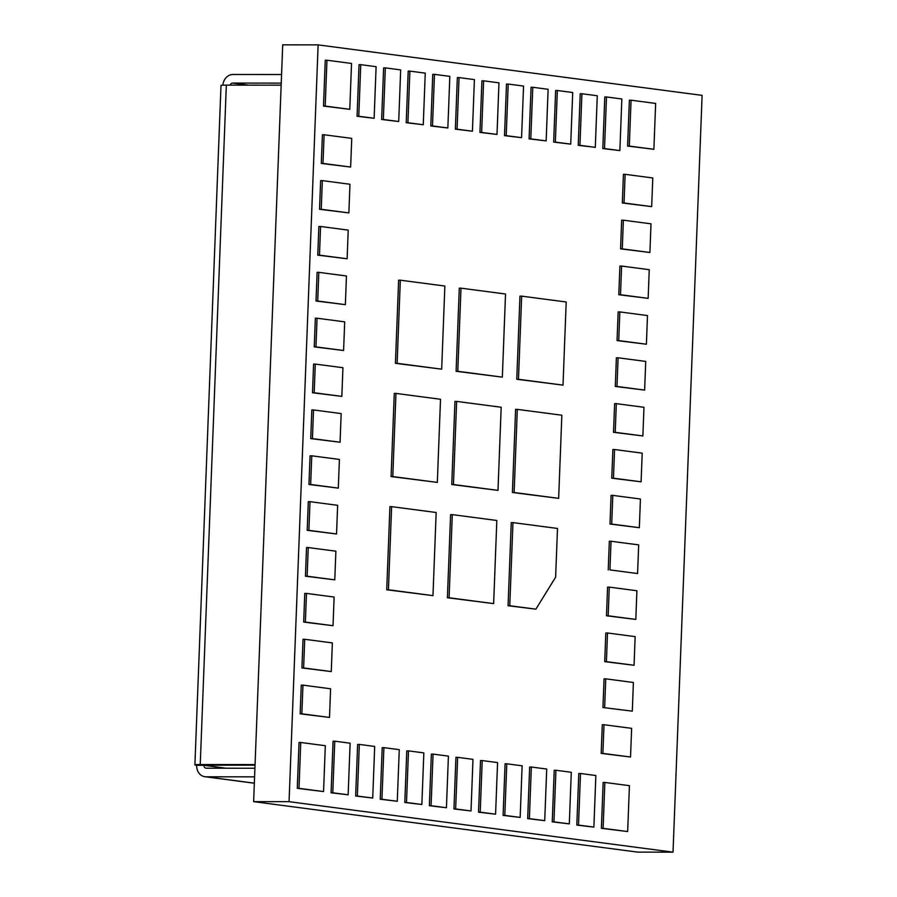 <?xml version="1.0" encoding="UTF-8"?>
<svg xmlns="http://www.w3.org/2000/svg" width="897" height="897" viewBox="0 0 897 897"><rect width="100%" height="100%" fill="white"/><g stroke="black" fill="none" stroke-linecap="round" stroke-linejoin="round"><path stroke-width="1.35" d="M631.062 100.195L629.369 100.195L627.608 146.065L653.879 149.294L655.64 103.435L631.062 100.195L629.302 146.065L653.879 149.294M627.608 146.065L629.302 146.065M606.495 96.966L604.791 96.966L602.806 148.566L619.872 150.584L621.845 98.984L606.495 96.966L604.511 148.566L619.872 150.584M602.806 148.566L604.511 148.566M581.918 93.737L580.213 93.737L578.24 145.336L595.294 147.355L597.279 95.755L581.918 93.737L579.933 145.336L595.294 147.355M578.24 145.336L579.933 145.336M557.34 90.507L555.647 90.507L553.662 142.107L570.716 144.125L572.701 92.526L557.34 90.507L555.355 142.107L570.716 144.125M553.662 142.107L555.355 142.107M532.773 87.278L531.069 87.278L529.084 138.878L546.15 140.896L548.123 89.296L532.773 87.278L530.789 138.878L546.15 140.896M529.084 138.878L530.789 138.878M508.195 84.049L506.491 84.049L504.518 135.649L521.572 137.667L523.556 86.067L508.195 84.049L506.211 135.649L521.572 137.667M504.518 135.649L506.211 135.649M483.618 80.82L481.924 80.82L479.94 132.408L496.994 134.438L498.979 82.838L483.618 80.82L481.633 132.42L496.994 134.438M479.94 132.408L481.633 132.42M459.051 77.591L457.347 77.579L455.362 129.179L472.427 131.209L474.401 79.609L459.051 77.591L457.066 129.179L472.427 131.209M455.362 129.179L457.066 129.179M434.473 74.35L432.769 74.35L430.795 125.95L447.85 127.968L449.834 76.368L434.473 74.35L432.489 125.95L447.85 127.968M430.795 125.95L432.489 125.95M409.895 71.121L408.202 71.121L406.218 122.721L423.272 124.739L425.256 73.139L409.895 71.121L407.911 122.721L423.272 124.739M406.218 122.721L407.911 122.721M385.329 67.892L383.624 67.892L381.64 119.492L398.705 121.51L400.679 69.91L385.329 67.892L383.344 119.492L398.705 121.51M381.64 119.492L383.344 119.492M360.751 64.662L359.047 64.662L357.073 116.262L374.127 118.281L376.112 66.681L360.751 64.662L358.766 116.262L374.127 118.281M357.073 116.262L358.766 116.262M326.957 60.222L325.263 60.222L323.503 106.081L349.774 109.322L351.534 63.452L326.957 60.222L325.196 106.081L349.774 109.322M323.503 106.081L325.196 106.081M625.131 174.332L623.426 174.321L622.327 202.991L651.671 206.624L652.781 177.965L625.131 174.332L624.032 202.991L651.671 206.624M622.327 202.991L624.032 202.991M324.097 134.752L322.404 134.752L321.294 163.422L350.637 167.055L351.747 138.385L324.097 134.752L322.998 163.422L350.637 167.055M321.294 163.422L322.998 163.422M623.37 220.191L621.666 220.191L620.567 248.861L649.91 252.494L651.009 223.824L623.37 220.191L622.271 248.861L649.91 252.494M620.567 248.861L622.271 248.861M322.337 180.622L320.633 180.622L319.534 209.281L348.877 212.914L349.976 184.255L322.337 180.622L321.238 209.281L348.877 212.914M319.534 209.281L321.238 209.281M621.61 266.061L619.905 266.061L618.807 294.721L648.15 298.365L649.249 269.694L621.61 266.061L620.5 294.721L648.15 298.365M618.807 294.721L620.5 294.721M320.577 226.481L318.872 226.481L317.773 255.152L347.117 258.785L348.215 230.114L320.577 226.481L319.467 255.152L347.117 258.785M317.773 255.152L319.467 255.152M521.662 296.133L519.957 296.133L516.762 379.263L563.002 385.127L566.198 301.997L521.662 296.133L518.466 379.274L563.002 385.127M516.762 379.263L518.466 379.274M460.991 288.161L459.286 288.161L456.102 371.291L502.342 377.144L505.527 294.014L460.991 288.161L457.795 371.291L502.342 377.144M456.102 371.291L457.795 371.291M400.32 280.189L398.627 280.189L395.431 363.319L441.672 369.172L444.867 286.042L400.32 280.189L397.124 363.319L441.672 369.172M395.431 363.319L397.124 363.319M619.838 311.921L618.145 311.921L617.046 340.591L646.389 344.224L647.488 315.565L619.838 311.921L618.739 340.591L646.389 344.224M617.046 340.591L618.739 340.591M318.816 272.352L317.112 272.352L316.013 301.011L345.356 304.655L346.455 275.984L318.816 272.352L317.706 301.022L345.356 304.655M316.013 301.011L317.706 301.022M618.078 357.791L616.385 357.791L615.286 386.461L644.629 390.094L645.728 361.424L618.078 357.791L616.979 386.461L644.629 390.094M615.286 386.461L616.979 386.461M317.045 318.222L315.352 318.211L314.253 346.881L343.596 350.514L344.695 321.855L317.045 318.222L315.946 346.881L343.596 350.514M314.253 346.881L315.946 346.881M616.317 403.661L614.624 403.661L613.514 432.32L642.869 435.953L643.968 407.294L616.317 403.661L615.219 432.32L642.869 435.953M613.514 432.32L615.219 432.32M315.284 364.081L313.591 364.081L312.492 392.751L341.835 396.384L342.934 367.714L315.284 364.081L314.185 392.751L341.835 396.384M312.492 392.751L314.185 392.751M517.311 409.368L515.607 409.368L512.411 492.498L558.652 498.351L561.847 415.221L517.311 409.368L514.116 492.498L558.652 498.351M512.411 492.498L514.116 492.498M456.64 401.396L454.947 401.396L451.752 484.526L497.992 490.379L501.176 407.249L456.64 401.396L453.445 484.526L497.992 490.379M451.752 484.526L453.445 484.526M395.969 393.413L394.276 393.413L391.081 476.542L437.321 482.407L440.517 399.277L395.969 393.413L392.774 476.554L437.321 482.407M391.081 476.542L392.774 476.554M614.557 449.52L612.864 449.52L611.754 478.191L641.097 481.824L642.207 453.153L614.557 449.52L613.458 478.191L641.097 481.824M611.754 478.191L613.458 478.191M313.524 409.951L311.831 409.951L310.721 438.611L340.075 442.243L341.174 413.584L313.524 409.951L312.425 438.611L340.075 442.243M310.721 438.611L312.425 438.611M637.576 573.553L638.675 544.894L611.036 541.25L609.938 569.92L637.576 573.553L609.938 569.92M611.036 541.25L609.332 541.25L608.233 569.92M609.276 587.12L607.572 587.12L606.473 615.791L635.816 619.423L636.915 590.753L609.276 587.12L608.166 615.791L635.816 619.423M606.473 615.791L608.166 615.791M639.337 527.694L640.436 499.024L612.797 495.391L611.698 524.061L609.994 524.05L639.337 527.694L611.698 524.061M609.994 524.05L611.092 495.391L612.797 495.391M311.764 455.811L310.059 455.811L308.96 484.481L338.304 488.114L339.414 459.443L311.764 455.811L310.665 484.481L338.304 488.114M308.96 484.481L310.665 484.481M512.961 522.603L511.256 522.603L508.061 605.733L535.879 609.164L555.624 577.186L557.497 528.456L512.961 522.603L509.765 605.733L535.879 609.164M508.061 605.733L509.765 605.733M452.29 514.62L450.597 514.62L447.401 597.75L493.642 603.614L496.826 520.484L452.29 514.62L449.094 597.761L493.642 603.614M447.401 597.75L449.094 597.761M391.619 506.648L389.926 506.648L386.73 589.778L432.971 595.63L436.166 512.501L391.619 506.648L388.435 589.778L432.971 595.63M386.73 589.778L388.435 589.778M310.003 501.681L308.299 501.681L307.2 530.34L336.543 533.984L337.642 505.314L310.003 501.681L308.904 530.351L336.543 533.984M307.2 530.34L308.904 530.351M308.243 547.551L306.539 547.54L305.44 576.21L334.783 579.843L335.882 551.184L308.243 547.551L307.133 576.21L334.783 579.843M305.44 576.21L307.133 576.21M605.744 678.85L604.051 678.85L602.952 707.52L632.295 711.153L633.394 682.482L605.744 678.85L604.645 707.52M602.952 707.52L632.295 711.153M634.056 665.282L635.154 636.623L607.504 632.99L606.406 661.65L604.713 661.65L634.056 665.282L606.406 661.65M604.713 661.65L605.811 632.99L607.504 632.99M306.482 593.41L304.778 593.41L303.679 622.081L333.022 625.714L334.121 597.043L306.482 593.41L305.372 622.081L333.022 625.714M303.679 622.081L305.372 622.081M304.711 639.281L303.018 639.281L301.919 667.94L331.262 671.584L332.361 642.914L304.711 639.281L303.612 667.94L331.262 671.584M301.919 667.94L303.612 667.94M603.984 724.72L602.291 724.72L601.181 753.379L630.535 757.023L631.634 728.353L603.984 724.72L602.885 753.39L630.535 757.023M601.181 753.379L602.885 753.39M302.951 685.14L301.257 685.14L300.159 713.81L329.502 717.443L330.601 688.784L302.951 685.14L301.852 713.81L329.502 717.443M300.159 713.81L301.852 713.81M580.505 773.494L578.8 773.494L576.816 825.094L593.881 827.112L595.855 775.513L580.505 773.494L578.52 825.094L593.881 827.112M576.816 825.094L578.52 825.094M555.927 770.265L554.223 770.254L552.249 821.854L569.303 823.883L571.288 772.283L555.927 770.265L553.942 821.865L569.303 823.883M552.249 821.854L553.942 821.865M531.349 767.025L529.656 767.025L527.671 818.625L544.726 820.654L546.71 769.054L531.349 767.025L529.376 818.625L544.726 820.654M527.671 818.625L529.376 818.625M506.783 763.796L505.078 763.796L503.094 815.395L520.159 817.414L522.132 765.814L506.783 763.796L504.798 815.395L520.159 817.414M503.094 815.395L504.798 815.395M482.205 760.566L480.512 760.566L478.527 812.166L495.581 814.184L497.566 762.585L482.205 760.566L480.22 812.166L495.581 814.184M478.527 812.166L480.22 812.166M457.627 757.337L455.934 757.337L453.949 808.937L471.003 810.955L472.988 759.355L457.627 757.337L455.654 808.937L471.003 810.955M453.949 808.937L455.654 808.937M433.06 754.108L431.356 754.108L429.371 805.708L446.437 807.726L448.41 756.126L433.06 754.108L431.076 805.708L446.437 807.726M429.371 805.708L431.076 805.708M408.483 750.879L406.79 750.879L404.805 802.479L421.859 804.497L423.844 752.897L408.483 750.879L406.498 802.479L421.859 804.497M404.805 802.479L406.498 802.479M383.905 747.649L382.212 747.649L380.227 799.249L397.281 801.268L399.266 749.668L383.905 747.649L381.931 799.249L397.281 801.268M380.227 799.249L381.931 799.249M359.338 744.42L357.634 744.409L355.649 796.009L372.715 798.038L374.688 746.439L359.338 744.42L357.354 796.02L372.715 798.038M355.649 796.009L357.354 796.02M334.76 741.18L333.067 741.18L331.083 792.78L348.137 794.798L350.122 743.209L334.76 741.18L332.776 792.78L348.137 794.798M331.083 792.78L332.776 792.78M604.858 782.453L603.154 782.453L601.394 828.323L627.665 831.553L629.425 785.682L604.858 782.453L603.098 828.323L627.665 831.553M601.394 828.323L603.098 828.323M300.753 742.481L299.049 742.469L297.288 788.34L323.559 791.569L325.319 745.71L300.753 742.481L298.993 788.34L323.559 791.569M297.288 788.34L298.993 788.34M673.03 852.15L637.61 852.116L253.638 801.638L282.712 44.85L318.132 44.884L702.104 95.362L673.03 852.15L289.058 801.671L318.132 44.884M253.638 801.638L289.058 801.671M254.591 776.847L205.94 776.802L254.344 783.159M281.153 85.193L226.336 85.137L200.244 764.524A11.493 0.673 -177.8 0 0 194.896 764.894A11.493 0.673 -177.8 0 0 196.678 765.32A11.493 9.676 -82.5 0 0 204.886 776.724A11.493 9.676 -82.5 0 0 205.94 776.802M255.062 764.58L200.244 764.524M281.568 74.518L232.928 74.473A11.493 9.676 -82.5 0 0 222.826 85.204M194.896 764.894L220.998 85.507A11.493 0.673 2.2 0 1 226.336 85.137M254.916 768.247L206.276 768.202A2.87 2.422 -82.5 0 1 203.955 765.332L196.678 765.32M225.921 768.213L203.518 765.219L255.04 765.175M248.413 85.159L232.592 83.073L281.243 83.118M232.592 83.073A2.87 2.422 -82.5 0 0 230.181 85.137M254.344 783.227L204.886 776.724"/></g></svg>
